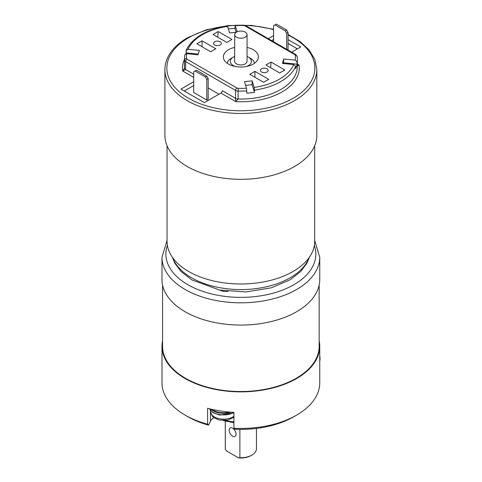 <?xml version="1.0" encoding="UTF-8"?>
<svg xmlns="http://www.w3.org/2000/svg" width="482" height="482" viewBox="0 0 482 482"><rect width="100%" height="100%" fill="white"/><g stroke="black" fill="none" stroke-linecap="round" stroke-linejoin="round"><path stroke-width="0.72" d="M185.094 311.733A78.879 45.543 0 0 0 271.053 321.602A78.879 45.543 0 0 0 319.747 279.53L319.747 257.268A78.879 45.543 180 0 1 271.053 299.34A78.879 45.543 180 0 1 185.094 289.471A78.879 45.543 180 0 1 161.988 257.268L161.988 279.53A78.879 45.543 0 0 0 185.094 311.733M219.834 290.092A8.375 4.838 0 0 0 228.016 291.327M267.034 72.005A3.898 2.247 180 0 1 262.792 72.493A3.898 2.247 180 0 1 260.388 70.414A3.898 2.247 180 0 1 264.281 68.167A3.898 2.247 180 0 1 268.179 70.414A3.898 2.247 180 0 1 267.034 72.005M220.214 44.971A3.898 2.247 180 0 1 215.966 45.459A3.898 2.247 180 0 1 213.562 43.38A3.898 2.247 180 0 1 217.454 41.133A3.898 2.247 180 0 1 221.352 43.38A3.898 2.247 180 0 1 220.214 44.971M234.686 47.429A17.527 10.122 0 0 0 228.474 49.742A17.527 10.122 0 0 0 223.341 56.9A17.527 10.122 0 0 0 240.867 67.016A17.527 10.122 0 0 0 258.4 56.9A17.527 10.122 0 0 0 247.055 47.429M268.685 79.319L254.918 71.366L249.809 74.318L263.576 82.271L268.685 79.319M210.694 51.737L215.803 48.79L202.03 40.837L196.921 43.79L210.694 51.737M279.705 72.957L284.814 70.011L271.041 62.058L265.931 65.01L279.705 72.957M226.823 42.428L231.932 39.476L218.159 31.529L213.05 34.475L226.823 42.428M184.473 68.01A3.898 2.277 0.6 0 0 185.612 69.522L182.684 71.011L184.473 68.052L184.564 60.13A56.376 32.547 180 0 1 184.492 58.274L184.823 54.84L186.727 53.671A54.43 31.426 0 0 0 186.51 58.497L187.076 59.238L236.927 88.019A1.946 1.127 180 0 0 238.21 88.345A54.532 31.487 0 0 0 246.477 88.218L246.82 93.14A56.478 32.607 0 0 0 254.49 92.363L254.153 87.435A54.532 31.487 0 0 0 293.761 64.564L295.683 66.353L295.683 68.577A56.478 32.607 0 0 0 297.039 64.148L297.039 61.925L295.111 60.136A54.532 31.487 0 0 0 295.339 55.364A1.946 1.127 180 0 0 294.767 54.623L244.916 25.841L243.639 25.516A54.43 31.426 0 0 0 235.276 25.636L237.156 31.782M227.269 26.884L227.606 26.42L229.595 32.927L236.27 32.246M227.606 26.42A54.43 31.426 0 0 0 188.076 49.242L199.349 50.387L197.994 54.815L186.727 53.671M246.477 88.218L244.47 81.651L252.146 80.868L252.146 84.687L245.603 85.35M254.153 87.435L252.146 80.868M293.761 64.564L282.392 63.407L283.741 58.979L283.518 63.522M295.111 60.136L283.741 58.979M198.216 54.086L186.13 52.857A56.4 32.565 0 0 0 185.757 53.785M186.13 52.857L186.154 50.622L188.076 49.242M236.132 32.258L234.933 28.33A56.4 32.565 0 0 0 228.384 28.956M234.933 28.33L235.276 25.636L234.939 26.106M268.293 38.681L273.577 35.632M291.706 52.195L300.774 46.959L288.037 39.602M193.698 81.747L180.961 89.098L204.374 102.618L220.901 93.074A1.946 1.127 120 0 0 222.274 90.688L235.553 98.352L235.553 90.405L185.697 61.624L185.612 69.522L193.698 74.192M288.037 43.422L297.472 48.869M271.601 40.584L273.577 39.446M208.164 87.947L218.973 94.189M184.269 91.008L193.698 85.561M254.918 77.271L254.918 71.366M202.03 46.736L202.03 40.837M270.631 67.721L271.041 62.058M217.75 37.186L218.159 31.529M294.58 166.465A75.957 43.856 180 0 1 211.803 175.972A75.957 43.856 180 0 1 164.91 135.454L164.91 69.619A75.957 43.856 180 0 0 211.803 110.137A75.957 43.856 180 0 0 294.58 100.63A75.957 43.856 180 0 0 316.825 69.619L316.825 135.454A75.957 43.856 180 0 1 294.58 166.465M283.741 62.799L297.039 64.148M252.146 84.687L254.49 92.363M227.377 26.076C206.326 29.498 192.619 37.512 186.263 50.122L186.154 50.622M297.352 64.696L299.069 65.058A58.43 33.734 180 0 1 235.722 101.63L235.553 98.352A3.898 2.247 0 0 0 238.114 99.009L235.722 101.63L220.901 93.074M297.352 64.064L299.069 65.058C298.141 65.805 297.551 65.733 297.286 64.847M186.51 58.497A1.946 1.591 -5 0 0 184.564 60.13L185.697 61.624A1.946 1.127 120 0 1 187.076 59.238M207.591 424.184L208.616 425.16A74.981 43.29 180 0 1 187.847 416.689L185.094 415.098A78.879 45.543 0 0 0 207.591 424.184L207.591 408.284A78.879 45.543 0 0 0 233.927 412.357L233.927 428.257A78.879 45.543 0 0 0 296.647 415.098A78.879 45.543 0 0 0 319.747 382.895L319.747 346.323A78.879 45.543 180 0 1 271.053 388.396A78.879 45.543 180 0 1 185.094 378.521A78.879 45.543 180 0 1 161.988 346.323A78.879 45.543 180 0 1 162.573 340.786M161.988 346.323L161.988 382.895A78.879 45.543 0 0 0 185.094 415.098M296.647 415.098L293.893 416.689A74.981 43.29 180 0 1 234.957 429.233L233.927 428.257M319.162 340.786A78.879 45.543 180 0 1 319.747 346.323M210.459 410.543L210.459 421.184L208.616 425.16M210.459 421.184A13.635 7.869 180 0 1 213.93 417.695M233.33 417.695A13.635 7.869 180 0 1 233.927 418.063M225.287 421.166L225.287 448.73A15.581 8.995 0 0 0 225.317 449.296L226.642 451.013L238.572 457.9L239.891 457.707L239.891 429.366M239.891 457.707A15.581 8.995 0 0 0 251.887 455.092A15.581 8.995 0 0 0 256.448 448.73L256.448 428.42M225.317 421.172L225.317 449.296M251.887 455.092L251.062 455.568A14.412 8.321 180 0 1 238.572 457.9M232.607 428.215A4.868 2.814 60 0 1 235.788 432.511A4.868 2.814 60 0 1 235.041 436.409A4.868 2.814 60 0 1 230.173 433.601A4.868 2.814 60 0 1 230.173 427.974A4.868 2.814 60 0 1 232.607 428.215M167.055 145.799L167.055 241.368A73.812 42.615 0 0 0 240.867 283.982A73.812 42.615 0 0 0 314.686 241.368L314.686 145.799M285.284 30.86L286.657 30.065L288.037 32.451L286.657 33.246L285.284 30.86L274.957 24.895L273.577 25.691L273.577 41.729M274.957 24.895L276.331 24.1L286.657 30.065M288.037 50.08L288.037 32.451M286.657 49.285L286.657 33.246M295.098 47.501A69.727 40.253 180 0 1 297.159 49.05M254.46 63.287A13.635 7.869 0 0 0 250.507 58.328L248.308 57.057A10.52 6.073 0 0 0 247.055 56.442M234.686 56.442A10.52 6.073 0 0 0 233.433 57.057L231.227 58.328A13.635 7.869 0 0 0 227.275 63.287M233.433 57.057A10.52 6.073 0 0 0 233.433 65.642A10.52 6.073 0 0 0 235.252 66.486M246.483 66.486A10.52 6.073 0 0 0 248.308 57.057M247.055 34.638L247.055 61.353A6.182 3.573 180 0 1 243.235 64.648A6.182 3.573 180 0 1 236.499 63.877A6.182 3.573 180 0 1 234.686 61.353L234.686 34.638A6.182 3.573 0 0 0 236.499 37.162A6.182 3.573 0 0 0 243.235 37.933A6.182 3.573 0 0 0 247.055 34.638A6.182 3.573 0 0 0 240.867 31.065A6.182 3.573 0 0 0 234.686 34.638M205.404 76.975L195.077 71.011L193.698 71.806L193.698 92.478L206.784 100.033L206.784 79.361L205.404 76.975L206.784 76.18L208.164 78.566L206.784 79.361M195.077 71.011L196.457 70.215L206.784 76.18M206.784 100.033L208.164 99.238L208.164 78.566M162.573 285.061L162.573 346.323A78.295 45.206 0 0 0 185.504 378.286A78.295 45.206 0 0 0 270.83 388.082A78.295 45.206 0 0 0 319.162 346.323L319.162 285.061M167.393 245.446A74.981 43.29 0 0 0 187.847 284.699A74.981 43.29 0 0 0 276.367 292.219A74.981 43.29 0 0 0 314.342 245.446M184.492 58.274L184.407 66.251A56.466 32.601 0 0 0 184.473 68.052A3.898 2.235 0.6 0 0 185.606 69.535L185.606 69.535M246.82 90.917A56.478 32.607 180 0 1 238.114 91.056L238.114 99.009A56.478 32.607 0 0 0 297.352 66.438L297.352 58.491A56.478 32.607 180 0 1 297.039 61.925M294.767 54.623A1.946 1.127 -60 0 1 295.743 54.526L297.28 56.792A1.946 1.591 175.2 0 1 297.286 56.9A56.478 32.607 180 0 1 297.352 58.491L297.28 56.792A1.946 1.591 175.2 0 0 295.339 55.364M295.683 66.353A56.478 32.607 180 0 1 254.49 90.134M193.698 77.373L182.684 71.011A58.412 33.722 180 0 1 184.479 59.232M234.993 25.438A74.011 42.729 0 0 0 188.534 37.813A74.011 42.729 0 0 0 190.209 99.178A74.011 42.729 0 0 0 296.388 96.286A74.011 42.729 0 0 0 288.037 35.102M273.577 29.697A74.011 42.729 0 0 0 245.013 25.365M238.21 88.345L238.114 91.056A3.898 2.247 0 0 1 235.553 90.405A1.946 1.127 -60 0 1 236.927 88.019M243.639 25.516L243.699 25.154L235.108 25.287M295.743 54.526L245.892 25.745A1.946 1.127 120 0 0 244.916 25.841M210.58 410.682L210.58 411.616A13.05 7.531 0 0 0 219.394 418.738A13.05 7.531 0 0 0 233.927 416.237M225.558 420.455A37.976 21.925 0 0 0 233.927 421.949M212.002 409.375A14.412 8.321 0 0 0 229.498 412.056M231.029 412.176A14.803 8.543 180 0 1 210.875 409.116M209.417 408.76A14.803 8.543 0 0 0 233.927 412.502M319.747 356.035L320.012 357.674A14.803 8.543 180 0 1 319.747 359.277M319.747 360.867A14.803 8.543 0 0 0 320.012 359.265L320.012 357.674M172.652 257.647A69.727 40.253 0 0 0 240.867 289.574A69.727 40.253 0 0 0 309.083 257.647M161.988 257.268L167.055 240.476M314.686 240.476L319.747 257.268M273.577 29.269L251.429 25.371L228.299 25.552L206.332 29.794L187.564 37.717C178.479 42.988 172.02 49.266 168.188 56.563C166.013 60.798 164.922 65.148 164.91 69.619M316.825 69.619L314.867 59.485L309.155 49.965L300.051 41.53L288.037 34.541M243.699 25.154L245.892 25.745M210.58 411.616L212.188 416.02L213.942 417.707L219.244 420.051L227.944 420.069L233.927 417.207M216.153 389.57L216.153 389.215M233.927 422.762L223.13 420.539M209.327 408.736L213.122 412.779L219.684 415.086L233.927 412.899M319.747 360.988L320.012 359.265M172.273 257.105L174.779 263.136L180.901 271.366L191.806 279.885L219.678 290.068L245.928 291.929L271.45 287.802L290.236 279.699L300.75 271.456L306.944 263.166L309.462 257.105"/></g></svg>
